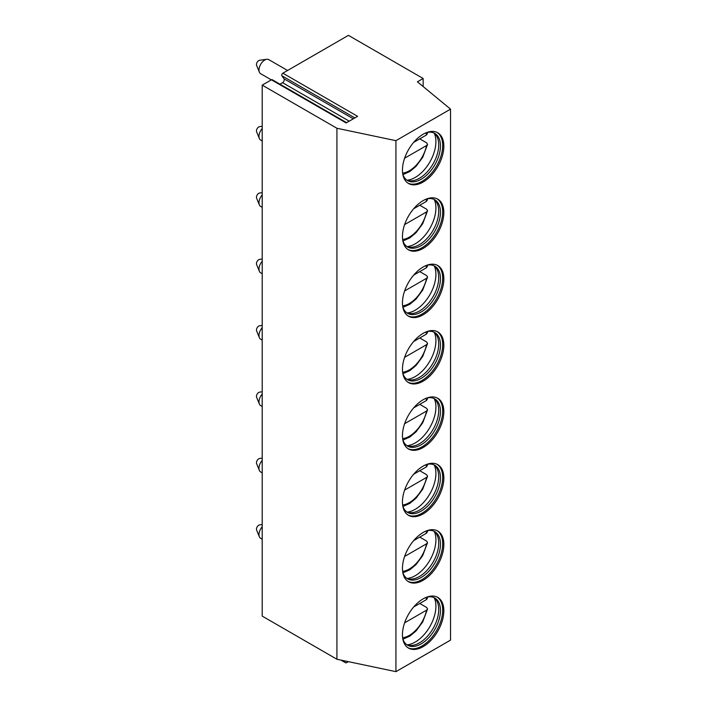 <?xml version="1.0" encoding="UTF-8"?>
<svg xmlns="http://www.w3.org/2000/svg" width="707" height="707" viewBox="0 0 707 707"><rect width="100%" height="100%" fill="white"/><g stroke="black" fill="none" stroke-linecap="round" stroke-linejoin="round"><path stroke-width="1.06" d="M282.88 73.192L357.601 116.337L346.147 122.947L271.426 79.811L262.209 85.132L262.209 616.106L336.93 659.251L395.929 671.65L450.545 640.118L450.545 109.134L417.404 81.809L423.148 78.495L348.427 35.35L282.88 73.192A1.626 0.937 -60 0 0 281.881 75.764L284.037 78.831A2.439 1.405 -60 0 1 282.544 82.675L279.945 84.177M348.392 661.664L346.748 662.609A2.439 1.405 -60 0 1 345.529 662.733A2.439 1.405 -60 0 1 345.104 660.965M271.426 79.811A1.626 0.937 -60 0 1 272.239 79.723L346.624 122.673M262.209 85.132L336.93 128.267L395.929 140.666L450.545 109.134M423.148 86.546L423.148 78.495M395.929 671.65L395.929 140.666M443.846 610.804A29.261 16.897 -60 0 1 431.067 640.25A29.261 16.897 -60 0 1 408.513 648.089A29.261 16.897 -60 0 1 402.46 634.692A29.261 16.897 -60 0 1 415.23 605.245A29.261 16.897 -60 0 1 437.783 597.406A29.261 16.897 -60 0 1 443.846 610.804M443.846 544.425A29.261 16.897 -60 0 1 431.067 573.881A29.261 16.897 -60 0 1 408.513 581.72A29.261 16.897 -60 0 1 402.46 568.322A29.261 16.897 -60 0 1 415.23 538.875A29.261 16.897 -60 0 1 437.783 531.028A29.261 16.897 -60 0 1 443.846 544.425M443.846 478.056A29.261 16.897 -60 0 1 431.067 507.502A29.261 16.897 -60 0 1 408.513 515.341A29.261 16.897 -60 0 1 402.46 501.952A29.261 16.897 -60 0 1 415.23 472.497A29.261 16.897 -60 0 1 437.783 464.658A29.261 16.897 -60 0 1 443.846 478.056M443.846 411.686A29.261 16.897 -60 0 1 431.067 441.133A29.261 16.897 -60 0 1 408.513 448.972A29.261 16.897 -60 0 1 402.46 435.574A29.261 16.897 -60 0 1 415.23 406.127A29.261 16.897 -60 0 1 437.783 398.288A29.261 16.897 -60 0 1 443.846 411.686M443.846 345.308A29.261 16.897 -60 0 1 431.067 374.763A29.261 16.897 -60 0 1 408.513 382.602A29.261 16.897 -60 0 1 402.46 369.204A29.261 16.897 -60 0 1 415.23 339.749A29.261 16.897 -60 0 1 437.783 331.91A29.261 16.897 -60 0 1 443.846 345.308M443.846 278.938A29.261 16.897 -60 0 1 431.067 308.385A29.261 16.897 -60 0 1 408.513 316.223A29.261 16.897 -60 0 1 402.46 302.835A29.261 16.897 -60 0 1 415.23 273.379A29.261 16.897 -60 0 1 437.783 265.54A29.261 16.897 -60 0 1 443.846 278.938M443.846 212.568A29.261 16.897 -60 0 1 431.067 242.015A29.261 16.897 -60 0 1 408.513 249.854A29.261 16.897 -60 0 1 402.46 236.456A29.261 16.897 -60 0 1 415.23 207.01A29.261 16.897 -60 0 1 437.783 199.171A29.261 16.897 -60 0 1 443.846 212.568M443.846 146.19A29.261 16.897 -60 0 1 431.067 175.645A29.261 16.897 -60 0 1 408.513 183.484A29.261 16.897 -60 0 1 402.46 170.087A29.261 16.897 -60 0 1 415.23 140.631A29.261 16.897 -60 0 1 437.783 132.792A29.261 16.897 -60 0 1 443.846 146.19M336.93 659.251L336.93 128.267M437.191 597.088A29.261 16.897 120 0 1 442.697 610.141A29.261 16.897 -60 0 1 430.289 639.19A29.261 16.897 -60 0 1 407.957 647.736M402.787 638.774A27.228 15.722 -60 0 0 407.577 645.199A27.228 15.722 -60 0 0 428.566 637.908A27.228 15.722 -60 0 0 440.452 610.503A27.228 15.722 120 0 0 434.814 598.034A27.228 15.722 120 0 0 426.851 597.106M433.921 597.583A27.228 15.722 120 0 1 435.945 599.607A27.228 15.722 120 0 1 438.729 609.505A27.228 15.722 -60 0 1 428.928 634.533A27.228 15.722 -60 0 1 409.503 645.403A27.228 15.722 -60 0 1 406.746 644.651M407.161 644.828A29.261 16.897 -60 0 0 435.91 606.217A29.261 16.897 120 0 0 434.275 597.866M427.311 597.008L427.541 597.892L426.568 599.536L413.666 606.986L419.746 603.478L426.639 607.454L427.558 608.974L426.568 610.15L404.616 622.832M437.191 530.718A29.261 16.897 120 0 1 442.697 543.763A29.261 16.897 -60 0 1 430.289 572.811A29.261 16.897 -60 0 1 407.957 581.366M402.787 572.405A27.228 15.722 -60 0 0 407.577 578.83A27.228 15.722 -60 0 0 428.566 571.53A27.228 15.722 -60 0 0 440.452 544.134A27.228 15.722 120 0 0 434.814 531.664A27.228 15.722 120 0 0 426.851 530.727M433.921 531.213A27.228 15.722 120 0 1 435.945 533.237A27.228 15.722 120 0 1 438.729 543.135A27.228 15.722 -60 0 1 428.928 568.154A27.228 15.722 -60 0 1 409.503 579.024A27.228 15.722 -60 0 1 406.746 578.282M407.161 578.459A29.261 16.897 -60 0 0 435.91 539.848A29.261 16.897 120 0 0 434.275 531.487M427.311 530.63L427.541 531.523L426.568 533.158L413.666 540.608L419.746 537.099L426.639 541.085L427.558 542.605L426.568 543.78L404.616 556.453M437.191 464.349A29.261 16.897 120 0 1 442.697 477.393A29.261 16.897 -60 0 1 430.289 506.442A29.261 16.897 -60 0 1 407.957 514.996M402.787 506.035A27.228 15.722 -60 0 0 407.577 512.451A27.228 15.722 -60 0 0 428.566 505.16A27.228 15.722 -60 0 0 440.452 477.755A27.228 15.722 120 0 0 434.814 465.294A27.228 15.722 120 0 0 426.851 464.358M433.921 464.844A27.228 15.722 120 0 1 435.945 466.859A27.228 15.722 120 0 1 438.729 476.765A27.228 15.722 -60 0 1 428.928 501.784A27.228 15.722 -60 0 1 409.503 512.655A27.228 15.722 -60 0 1 406.746 511.912M407.161 512.08A29.261 16.897 -60 0 0 435.91 473.478A29.261 16.897 120 0 0 434.275 465.118M427.311 464.26L427.541 465.144L426.568 466.788L413.666 474.238L419.746 470.729L426.639 474.715L427.558 476.226L426.568 477.411L404.616 490.084M437.191 397.97A29.261 16.897 120 0 1 442.697 411.014A29.261 16.897 -60 0 1 430.289 440.072A29.261 16.897 -60 0 1 407.957 448.618M402.787 439.657A27.228 15.722 -60 0 0 407.577 446.082A27.228 15.722 -60 0 0 428.566 438.791A27.228 15.722 -60 0 0 440.452 411.386A27.228 15.722 120 0 0 434.814 398.916A27.228 15.722 120 0 0 426.851 397.979M433.921 398.465A27.228 15.722 120 0 1 435.945 400.489A27.228 15.722 120 0 1 438.729 410.387A27.228 15.722 -60 0 1 428.928 435.415A27.228 15.722 -60 0 1 409.503 446.285A27.228 15.722 -60 0 1 406.746 445.534M407.161 445.71A29.261 16.897 -60 0 0 435.91 407.099A29.261 16.897 120 0 0 434.275 398.748M427.311 397.891L427.541 398.775L426.568 400.418L413.666 407.859L419.746 404.36L426.639 408.337L427.558 409.857L426.568 411.032L404.616 423.714M437.191 331.601A29.261 16.897 120 0 1 442.697 344.645A29.261 16.897 -60 0 1 430.289 373.694A29.261 16.897 -60 0 1 407.957 382.248M402.787 373.287A27.228 15.722 -60 0 0 407.577 379.712A27.228 15.722 -60 0 0 428.566 372.412A27.228 15.722 -60 0 0 440.452 345.016A27.228 15.722 120 0 0 434.814 332.546A27.228 15.722 120 0 0 426.851 331.61M433.921 332.096A27.228 15.722 120 0 1 435.945 334.119A27.228 15.722 120 0 1 438.729 344.017A27.228 15.722 -60 0 1 428.928 369.036A27.228 15.722 -60 0 1 409.503 379.906A27.228 15.722 -60 0 1 406.746 379.164M407.161 379.341A29.261 16.897 -60 0 0 435.91 340.73A29.261 16.897 120 0 0 434.275 332.37M427.311 331.512L427.541 332.405L426.568 334.04L413.666 341.49L419.746 337.981L426.639 341.967L427.558 343.487L426.568 344.663L404.616 357.335M437.191 265.231A29.261 16.897 120 0 1 442.697 278.275A29.261 16.897 -60 0 1 430.289 307.324A29.261 16.897 -60 0 1 407.957 315.879M402.787 306.909A27.228 15.722 -60 0 0 407.577 313.334A27.228 15.722 -60 0 0 428.566 306.043A27.228 15.722 -60 0 0 440.452 278.638A27.228 15.722 120 0 0 434.814 266.177A27.228 15.722 120 0 0 426.851 265.24M433.921 265.726A27.228 15.722 120 0 1 435.945 267.741A27.228 15.722 120 0 1 438.729 277.648A27.228 15.722 -60 0 1 428.928 302.667A27.228 15.722 -60 0 1 409.503 313.537A27.228 15.722 -60 0 1 406.746 312.794M407.161 312.962A29.261 16.897 -60 0 0 435.91 274.36A29.261 16.897 120 0 0 434.275 266M427.311 265.143L427.541 266.026L426.568 267.67L413.666 275.12L419.746 271.612L426.639 275.597L427.558 277.109L426.568 278.293L404.616 290.966M437.191 198.853A29.261 16.897 120 0 1 442.697 211.897A29.261 16.897 -60 0 1 430.289 240.954A29.261 16.897 -60 0 1 407.957 249.5M402.787 240.539A27.228 15.722 -60 0 0 407.577 246.964A27.228 15.722 -60 0 0 428.566 239.673A27.228 15.722 -60 0 0 440.452 212.268A27.228 15.722 120 0 0 434.814 199.798A27.228 15.722 120 0 0 426.851 198.861M433.921 199.347A27.228 15.722 120 0 1 435.945 201.371A27.228 15.722 120 0 1 438.729 211.269A27.228 15.722 -60 0 1 428.928 236.297A27.228 15.722 -60 0 1 409.503 247.167A27.228 15.722 -60 0 1 406.746 246.416M407.161 246.593A29.261 16.897 -60 0 0 435.91 207.982A29.261 16.897 120 0 0 434.275 199.63M427.311 198.773L427.541 199.657L426.568 201.301L413.666 208.742L419.746 205.242L426.639 209.219L427.558 210.739L426.568 211.914L404.616 224.596M437.191 132.483A29.261 16.897 120 0 1 442.697 145.527A29.261 16.897 -60 0 1 430.289 174.576A29.261 16.897 -60 0 1 407.957 183.131M402.787 174.169A27.228 15.722 -60 0 0 407.577 180.594A27.228 15.722 -60 0 0 428.566 173.295A27.228 15.722 -60 0 0 440.452 145.889A27.228 15.722 120 0 0 434.814 133.429A27.228 15.722 120 0 0 426.851 132.492M433.921 132.978A27.228 15.722 120 0 1 435.945 134.993A27.228 15.722 120 0 1 438.729 144.9A27.228 15.722 -60 0 1 428.928 169.919A27.228 15.722 -60 0 1 409.503 180.789A27.228 15.722 -60 0 1 406.746 180.046M407.161 180.214A29.261 16.897 -60 0 0 435.91 141.612A29.261 16.897 120 0 0 434.275 133.252M427.311 132.395L427.541 133.287L426.568 134.922L413.666 142.372L419.746 138.864L426.639 142.849L427.558 144.369L426.568 145.545L404.616 158.218M262.209 539.211L260.662 538.327A8.13 4.693 -60 0 1 259.363 536.754A8.13 4.693 -60 0 1 258.983 534.607A8.13 4.693 120 0 1 262.209 526.777M262.209 524.523L259.575 524.886A3.252 1.874 120 0 0 256.455 529.163A3.252 1.874 -60 0 0 256.606 530.02L259.363 536.754M262.209 472.842L260.662 471.949A8.13 4.693 -60 0 1 259.363 470.376A8.13 4.693 -60 0 1 258.983 468.228A8.13 4.693 120 0 1 262.209 460.407M262.209 458.154L259.575 458.507A3.252 1.874 120 0 0 256.455 462.793A3.252 1.874 -60 0 0 256.606 463.651L259.363 470.376M262.209 406.472L260.662 405.579A8.13 4.693 -60 0 1 259.363 404.006A8.13 4.693 -60 0 1 258.983 401.859A8.13 4.693 120 0 1 262.209 394.038M262.209 391.775L259.575 392.138A3.252 1.874 120 0 0 256.455 396.415A3.252 1.874 -60 0 0 256.606 397.281L259.363 404.006M262.209 340.094L260.662 339.21A8.13 4.693 -60 0 1 259.363 337.637A8.13 4.693 -60 0 1 258.983 335.489A8.13 4.693 120 0 1 262.209 327.659M262.209 325.406L259.575 325.768A3.252 1.874 120 0 0 256.455 330.045A3.252 1.874 -60 0 0 256.606 330.903L259.363 337.637M262.209 273.724L260.662 272.831A8.13 4.693 -60 0 1 259.363 271.258A8.13 4.693 -60 0 1 258.983 269.111A8.13 4.693 120 0 1 262.209 261.29M262.209 259.036L259.575 259.389A3.252 1.874 120 0 0 256.455 263.676A3.252 1.874 -60 0 0 256.606 264.533L259.363 271.258M262.209 207.345L260.662 206.462A8.13 4.693 -60 0 1 259.363 204.889A8.13 4.693 -60 0 1 258.983 202.741A8.13 4.693 120 0 1 262.209 194.92M262.209 192.657L259.575 193.02A3.252 1.874 120 0 0 256.455 197.297A3.252 1.874 -60 0 0 256.606 198.163L259.363 204.889M262.209 140.976L260.662 140.092A8.13 4.693 -60 0 1 259.363 138.519A8.13 4.693 -60 0 1 258.983 136.363A8.13 4.693 120 0 1 262.209 128.541M262.209 126.288L259.575 126.641A3.252 1.874 120 0 0 256.455 130.928A3.252 1.874 -60 0 0 256.606 131.785L259.363 138.519M271.32 79.864L260.662 73.714A8.13 4.693 -60 0 1 259.363 72.141A8.13 4.693 -60 0 1 258.983 69.993A8.13 4.693 120 0 1 266.778 59.291A8.13 4.693 120 0 1 268.793 59.635L287.581 70.479M266.778 59.291L259.575 60.272A3.252 1.874 120 0 0 256.455 64.558A3.252 1.874 -60 0 0 256.606 65.415L259.363 72.141M282.544 82.675L349.223 121.171M284.037 78.831L353.306 118.82M281.881 75.764L354.879 117.91M402.637 637.723A25.196 14.547 120 0 0 426.568 610.15M426.568 599.536A25.196 14.547 120 0 0 425.861 597.495M402.637 571.344A25.196 14.547 120 0 0 426.568 543.78M426.568 533.158A25.196 14.547 120 0 0 425.861 531.125M402.637 504.975A25.196 14.547 120 0 0 426.568 477.411M426.568 466.788A25.196 14.547 120 0 0 425.861 464.746M402.637 438.596A25.196 14.547 120 0 0 426.568 411.032M426.568 400.418A25.196 14.547 120 0 0 425.861 398.377M402.637 372.227A25.196 14.547 120 0 0 426.568 344.663M426.568 334.04A25.196 14.547 120 0 0 425.861 332.007M402.637 305.857A25.196 14.547 120 0 0 426.568 278.293M426.568 267.67A25.196 14.547 120 0 0 425.861 265.629M402.637 239.479A25.196 14.547 120 0 0 426.568 211.914M426.568 201.301A25.196 14.547 120 0 0 425.861 199.259M402.637 173.109A25.196 14.547 120 0 0 426.568 145.545M426.568 134.922A25.196 14.547 120 0 0 425.861 132.889M402.937 639.225L409.848 636.132L416.008 630.998L422.706 621.939L427.558 608.974M402.937 572.847L409.848 569.762L416.008 564.628L422.706 555.569L427.558 542.605M402.937 506.477L409.848 503.384L416.008 498.249L422.706 489.2L427.558 476.226M402.937 440.108L409.848 437.014L416.008 431.88L422.706 422.821L427.558 409.857M402.937 373.729L409.848 370.645L416.008 365.51L422.706 356.452L427.558 343.487M402.937 307.359L409.848 304.266L416.008 299.132L422.706 290.082L427.558 277.109M402.937 240.99L409.848 237.897L416.008 232.762L422.706 223.704L427.558 210.739M402.937 174.611L409.848 171.527L416.008 166.392L422.706 157.334L427.558 144.369M345.529 662.733L340.968 660.099"/></g></svg>
